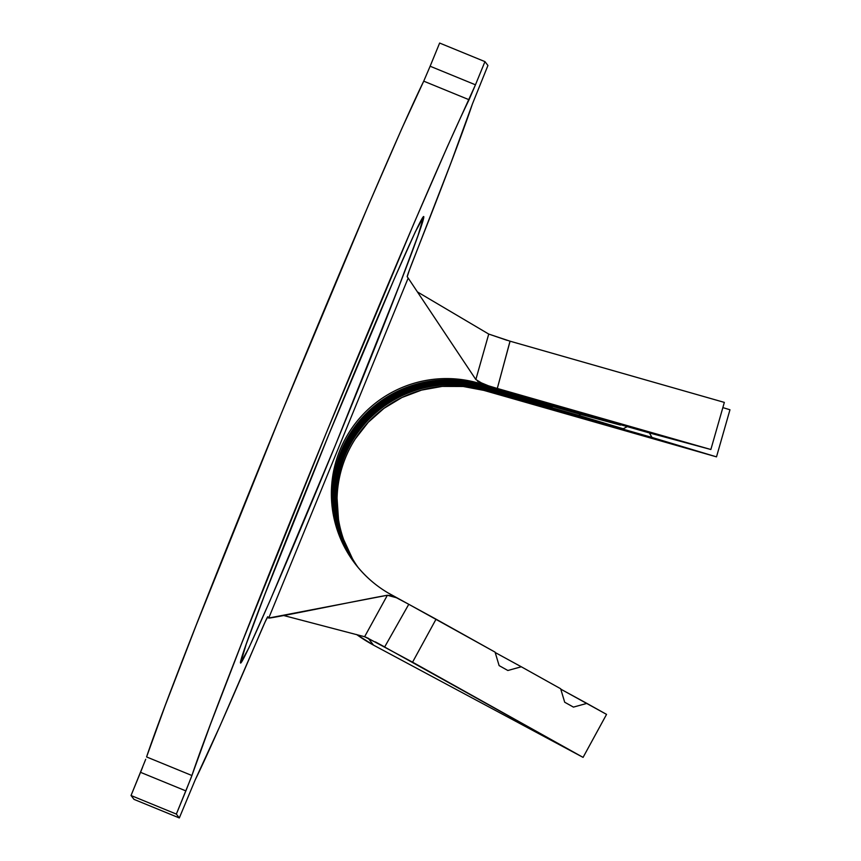 <?xml version="1.0" encoding="UTF-8"?>
<svg xmlns="http://www.w3.org/2000/svg" width="861" height="861" viewBox="0 0 861 861"><rect width="100%" height="100%" fill="white"/><g stroke="black" fill="none" stroke-linecap="round" stroke-linejoin="round"><path stroke-width="1.29" d="M423.698 216.541A241.306 5.058 -67.7 0 1 336.253 443.071A241.306 5.058 -67.7 0 1 240.628 663.078A241.306 5.058 -67.7 0 1 240.585 663.035L246.192 644.265L264.887 594.359L328.579 435.139L394.37 278.652L415.368 231.76L423.698 216.541L418.091 235.311L399.396 285.217L335.693 444.437L269.913 600.935L248.915 647.816L240.585 663.035A241.306 5.058 -67.7 0 1 328.019 436.505A241.306 5.058 -67.7 0 1 423.644 216.509A241.306 5.058 -67.7 0 1 423.698 216.541L423.698 216.541M355.345 438.819L368.26 422.277L383.963 408.351L401.936 397.513L421.567 390.108L442.22 386.395L463.207 386.481L483.828 390.388L716.503 456.857L651.938 437.42L482.849 389.118L483.828 390.388L716.503 456.857L729.967 409.761L716.503 456.857L651.938 437.42L649.42 432.932L651.938 437.42L482.849 389.118L483.828 390.388A115.137 115.105 -37.4 0 0 358.015 567.356M623.235 428.778L481.762 387.698L482.418 388.548L623.235 428.778L482.418 388.548A115.137 115.105 -37.4 0 0 357.272 566.463A115.137 115.105 142.6 0 1 482.418 388.548L481.762 387.698L580.196 415.82L579.162 413.969L580.196 415.82L623.235 428.778L627.282 426.625L623.235 428.778M357.498 566.732A115.137 115.105 142.6 0 1 482.849 389.118A115.137 115.105 -37.4 0 0 357.498 566.732M356.938 566.043A115.137 115.105 142.6 0 1 481.762 387.698A115.137 115.105 -37.4 0 0 356.938 566.043M551.503 407.178L529.978 400.699L550.857 406.327L480.686 386.288L481.331 387.138L551.503 407.178L481.331 387.138A115.137 115.105 -37.4 0 0 356.712 565.763A115.137 115.105 142.6 0 1 481.331 387.138L480.686 386.288L551.363 406.037L529.978 400.699L551.503 407.178L552.848 406.457L551.503 407.178M356.379 565.343A115.137 115.105 142.6 0 1 480.686 386.288A115.137 115.105 -37.4 0 0 356.379 565.343M375.428 641.897L583.08 757.379L373.502 645.126L368.153 638.152L373.502 645.126L356.605 634.525A164.139 164.085 -37.4 0 0 373.502 645.126L583.08 757.379L606.553 714.382L586.879 703.394L573.448 707.107L586.879 703.394L560.769 689.144L606.553 714.382L583.08 757.379L412.57 662.174L436.053 619.177L495.075 652.132L499.122 665.607L495.075 652.132L408.781 604.293L436.053 619.177L412.57 662.174L366.011 637.215M578.678 413.84L620.426 425.097L479.599 384.867L480.244 385.717L578.678 413.84L480.244 385.717A115.137 115.105 -37.4 0 0 356.163 565.074A115.137 115.105 142.6 0 1 480.244 385.717L479.599 384.867L620.932 424.807L578.678 413.84M355.83 564.644A115.137 115.105 142.6 0 1 479.599 384.867A115.137 115.105 -37.4 0 0 355.83 564.644M521.303 666.78L560.651 688.746L564.698 702.232L560.651 688.746L521.303 666.78L507.861 670.493L499.122 665.607L507.861 670.493L521.303 666.78L495.193 652.52L521.303 666.78M391.346 594.768L408.738 604.261L391.346 594.768A115.137 115.105 142.6 0 1 478.189 383.027L497.249 388.472L478.189 383.027L479.168 384.307L648.247 432.609L710.863 449.507L489.446 386.202L477.554 381.294M510.024 341.171L497.292 388.483L483.99 384.426L475.842 379.54L408.179 278.06L268.75 618.026L267.749 616.745A49.002 1.022 -67.7 0 1 267.771 616.756A49.002 1.022 -67.7 0 0 258.612 636.828A382.176 8.007 -67.7 0 1 195.221 779.84L220.093 725.758L265.156 621.857L267.771 616.756L268.75 618.026L408.179 278.06L475.842 379.54L488.736 334.068L510.078 341.193L724.338 402.399L710.863 449.507L724.338 402.399L510.078 341.193L497.292 388.483L710.863 449.507L648.247 432.609L479.168 384.307A115.137 115.105 -37.4 0 0 355.615 564.364A115.137 115.105 142.6 0 1 479.168 384.307L478.189 383.027M356.217 565.15A115.137 115.105 142.6 0 1 355.119 563.729C364.461 575.815 375.536 585.588 388.333 593.057L404.648 602.022M387.375 595.263L396.469 597.738L408.781 604.293L384.673 646.945L364.612 636.731L283.732 615.529L364.612 636.731L387.375 595.263L268.761 618.037C269.461 618.951 366.377 598.782 387.375 595.263L391.69 595.769L397.158 598.061L408.781 604.293L384.673 646.945L376.795 642.65M268.75 618.026L267.287 617.423M408.179 278.06L407.21 276.79L409.136 270.784L451.003 162.718L472.377 104.063A382.176 8.007 -67.7 0 1 415.153 255.136A49.002 1.022 -67.7 0 0 407.21 276.79L408.179 278.06M423.752 81.128L423.73 81.16A382.176 8.007 112.3 0 0 281.181 413.861A382.176 8.007 112.3 0 0 146.574 756.937L191.906 775.513A382.176 8.007 -67.7 0 1 326.502 432.437A382.176 8.007 -67.7 0 1 469.062 99.736L423.73 81.16L430.134 66.232L475.455 84.808L484.958 61.626L487.929 65.49L472.377 104.063L487.929 65.49L484.958 61.626L439.637 43.05L484.958 61.626L475.455 84.808L430.134 66.232L439.637 43.05L430.037 66.448M142.56 767.345L140.537 772.328L185.868 790.904L191.906 775.513L146.574 756.937L165.28 705.353L196.157 625.29L281.181 413.861L368.411 205.295L401.839 128.558L423.73 81.16L469.062 99.736L475.455 84.808L447.16 147.134L413.732 223.871L326.502 432.437L241.478 643.867L210.601 723.929L191.067 777.827L176.354 814.086L131.033 795.51L140.537 772.328L185.868 790.904L176.354 814.086L179.314 817.95L133.993 799.374L131.033 795.51L176.354 814.086L179.314 817.95L195.221 779.84L179.314 817.95L133.993 799.374L131.033 795.51L145.735 759.251M488.736 334.068L417.467 291.944L488.736 334.068L507.021 340.31M722.842 407.608L729.967 409.761L722.842 407.608M352.45 558.638L343.657 539.589M338.481 519.258L337.071 498.325M573.448 707.107L564.698 702.232L573.448 707.107"/></g></svg>
